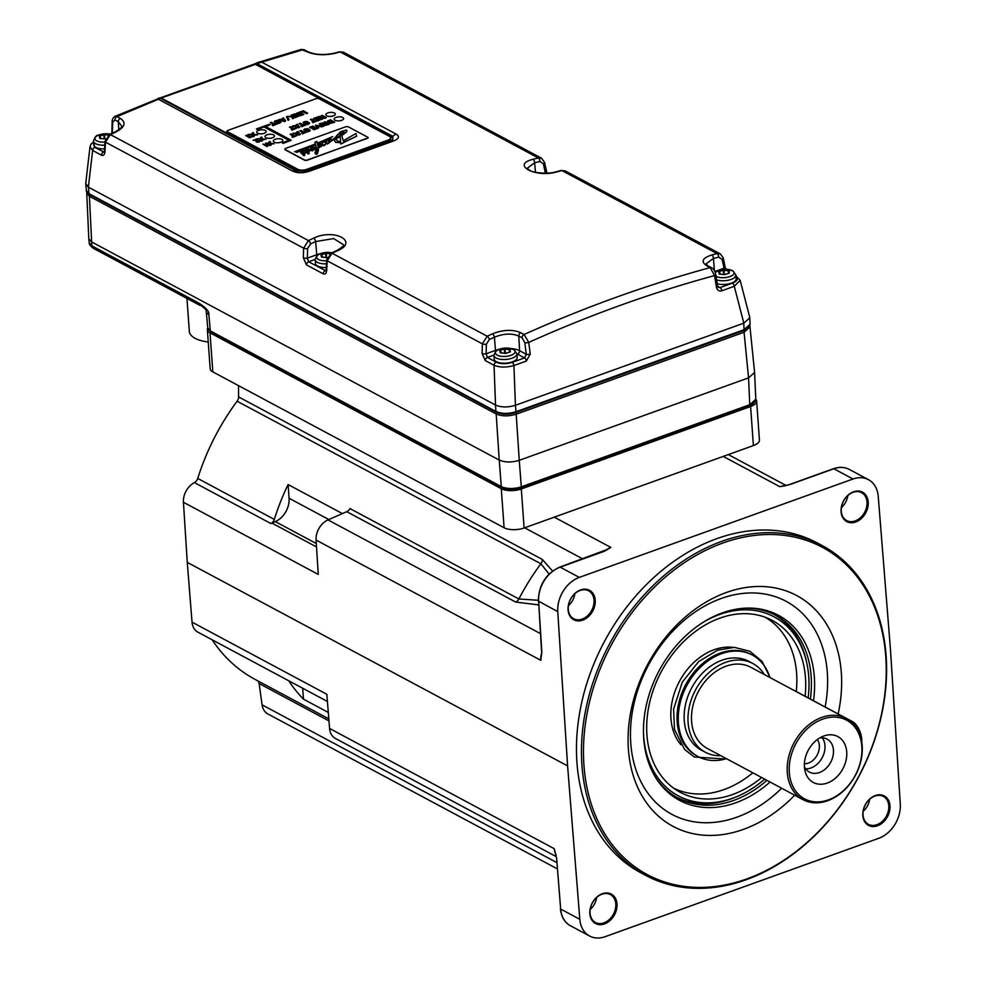 <?xml version="1.0" encoding="UTF-8"?>
<svg xmlns="http://www.w3.org/2000/svg" width="986" height="986" viewBox="0 0 986 986"><rect width="100%" height="100%" fill="white"/><g stroke="black" fill="none" stroke-linecap="round" stroke-linejoin="round"><path stroke-width="1.48" d="M579.312 577.402A28.779 21.717 118.2 0 0 557.768 611.628L567.591 765.9L579.817 919.309A28.779 21.717 118.2 0 0 589.628 936.034A28.779 21.717 118.2 0 0 605.071 936.7L878.748 838.297A28.779 21.717 118.2 0 0 900.292 804.071L890.481 649.799L878.243 496.402A28.779 21.717 118.2 0 0 868.444 479.664A28.779 21.717 118.2 0 0 853.001 478.999L579.312 577.402L560.171 567.16L604.43 551.248L610.876 547.44A17.267 13.028 118.2 0 0 605.663 550.508M822.275 545.615L817.283 542.941A187.032 141.158 118.2 0 0 653.644 577.685A187.032 141.158 118.2 0 0 576.946 762.535A187.032 141.158 118.2 0 0 640.777 872.758L645.781 875.432A187.032 141.158 118.2 0 0 809.407 840.688A187.032 141.158 118.2 0 0 886.106 655.838A187.032 141.158 118.2 0 0 822.275 545.615A187.032 141.158 118.2 0 0 658.636 580.36A187.032 141.158 118.2 0 0 581.937 765.21A187.032 141.158 118.2 0 0 645.781 875.432M602.347 893.71A16.688 12.596 -61.8 0 1 616.99 903.928A16.688 12.596 -61.8 0 1 604.504 923.907A16.688 12.596 -61.8 0 1 589.85 913.689A16.688 12.596 -61.8 0 1 602.347 893.71M580.569 589.948A16.688 12.596 -61.8 0 1 595.224 600.166A16.688 12.596 -61.8 0 1 582.738 620.145A16.688 12.596 -61.8 0 1 568.084 609.927A16.688 12.596 -61.8 0 1 580.569 589.948M853.556 491.792A16.688 12.596 -61.8 0 1 868.21 502.01A16.688 12.596 -61.8 0 1 855.725 521.988A16.688 12.596 -61.8 0 1 841.07 511.771A16.688 12.596 -61.8 0 1 853.556 491.792M875.334 795.554A16.688 12.596 -61.8 0 1 889.988 805.772A16.688 12.596 -61.8 0 1 877.491 825.763A16.688 12.596 -61.8 0 1 862.836 815.533A16.688 12.596 -61.8 0 1 875.334 795.554M603.765 551.482A1.442 0.727 70.2 0 1 604.024 551.199A1.442 0.727 70.2 0 1 604.43 551.248M607.77 549.264L610.876 547.44L554.28 517.157L753.403 445.561A14.383 6.052 175.9 0 0 759.442 440.076L756.632 401.031A14.383 6.052 -4.1 0 0 755.794 399.194M783.907 485.901A17.267 13.028 118.2 0 0 779.827 486.69L789.601 484.668L833.86 468.757A28.779 21.717 -61.8 0 1 849.303 469.422C844.472 466.945 839.197 466.698 833.466 468.707A1.442 0.727 70.2 0 1 833.86 468.757L853.001 478.999M207.763 328.005A14.383 6.052 -4.1 0 0 207.356 329.657A14.383 6.052 -4.1 0 0 210.018 332.837L501.282 488.711A14.383 6.052 -4.1 0 0 521.311 488.957L524.108 528.003L554.28 517.157M521.311 488.957L750.605 406.503A14.383 6.052 -4.1 0 0 756.632 401.031M210.018 332.837L212.816 371.882A14.383 6.052 175.9 0 1 210.166 368.702L207.356 329.657M212.816 371.882L504.092 527.756A14.383 6.052 175.9 0 0 524.108 528.003M238.489 385.625L238.587 396.902L542.337 559.456A5.756 4.338 -61.8 0 1 540.883 563.77L237.121 401.216A5.756 4.338 118.2 0 0 238.587 396.902M552.567 571.042L542.337 559.456M288.097 484.545A198.543 149.847 118.2 0 0 274.305 519.4A5.756 4.338 -61.8 0 1 270.953 523.578A17.267 13.028 -61.8 0 1 271.951 523.098L275.328 521.606A19.893 15.012 -61.8 0 0 289.083 498.25L288.097 484.545L342.389 513.595M237.121 401.216A198.543 149.847 118.2 0 0 197.742 478.432L274.305 519.4M541.61 653.41A17.267 13.028 118.2 0 0 540.772 660.3L316.075 540.057L318.256 574.407L183.433 502.268A17.267 13.028 -61.8 0 1 194.39 482.598A5.756 4.338 118.2 0 0 197.742 478.432M183.433 502.268L187.266 562.365L567.591 765.9M541.856 652.153L540.772 660.3L541.856 652.153L538.627 601.386A28.779 21.717 -61.8 0 1 560.171 567.16A1.442 0.727 70.2 0 0 559.777 567.11L607.783 549.264M187.266 562.365L192.036 622.141L326.847 694.292L329.57 728.444L554.268 848.699A17.267 13.028 118.2 0 0 555.525 853.666M556.659 858.584L554.268 848.699L556.659 858.584L560.677 909.055L579.817 919.309M327.426 701.49L197.915 632.174A17.267 13.028 -61.8 0 1 192.036 622.141M288.676 680.747A198.543 149.847 118.2 0 0 303.478 699.16L328.301 712.434M212.113 639.778A198.543 149.847 118.2 0 0 255.029 679.379L328.806 718.856M328.979 720.914L259.133 683.544A5.756 4.338 118.2 0 0 257.556 680.722M259.133 683.544L262.066 704.842L556.733 862.54M557.226 868.814L267.847 713.938A17.267 13.028 -61.8 0 1 262.066 704.842M723.231 456.407L779.827 486.69L785.361 485.778M782.601 486.123L789.207 484.619A1.442 0.727 70.2 0 1 789.601 484.668M841.415 507.605A15.825 11.943 118.2 0 0 847.898 495.49M855.17 520.941A15.825 11.943 -61.8 0 1 846.678 520.571A15.825 11.943 -61.8 0 1 841.699 506.089A15.825 11.943 -61.8 0 1 853.112 492.297A15.825 11.943 -61.8 0 1 861.604 492.667A15.825 11.943 -61.8 0 1 866.583 507.161A15.825 11.943 -61.8 0 1 855.17 520.941M863.181 811.367A15.825 11.943 118.2 0 0 869.664 799.252M876.936 824.703A15.825 11.943 -61.8 0 1 868.444 824.345A15.825 11.943 -61.8 0 1 863.465 809.851A15.825 11.943 -61.8 0 1 874.89 796.072A15.825 11.943 -61.8 0 1 883.382 796.429A15.825 11.943 -61.8 0 1 888.361 810.923A15.825 11.943 -61.8 0 1 876.936 824.703M556.178 856.6L335.45 738.489A17.267 13.028 -61.8 0 1 329.57 728.444M302.702 688.253L303.478 699.16M556.116 855.244L555.081 852.052M556.585 857.919L560.677 909.055A28.779 21.717 -61.8 0 0 570.487 925.792C564.534 922.378 561.182 916.697 560.418 908.747L560.627 908.389M590.195 909.523A15.825 11.943 118.2 0 0 596.678 897.408M603.95 922.859A15.825 11.943 -61.8 0 1 595.458 922.502A15.825 11.943 -61.8 0 1 590.478 908.007A15.825 11.943 -61.8 0 1 601.904 894.228A15.825 11.943 -61.8 0 1 610.396 894.585A15.825 11.943 -61.8 0 1 615.375 909.08A15.825 11.943 -61.8 0 1 603.95 922.859M538.602 604.874L515.703 602.076L346.764 511.672A5.756 4.338 118.2 0 0 349.944 508.566L518.882 598.97L538.319 600.289M346.764 511.672L328.018 519.918L540.427 633.579M316.075 540.057A17.267 13.028 -61.8 0 1 328.018 519.918M549.079 574.037L540.883 563.77A198.543 149.847 118.2 0 0 518.882 598.97A5.756 4.338 118.2 0 1 515.703 602.076M520.559 487.676A1.442 0.727 -109.8 0 0 520.953 487.725A1.442 0.727 -109.8 0 0 521.298 486.85C513.706 489.142 507.038 489.068 501.282 486.591L210.301 330.877A13.866 5.842 175.9 0 1 207.75 327.87L206.259 311.416A14.186 5.965 -4.1 0 0 206.259 311.416L206.259 311.416A14.186 5.965 -4.1 0 0 208.859 314.509L210.301 330.877A1.442 1.085 -61.8 0 0 210.794 331.703L207.75 327.87M754.586 372.449L755.794 399.293L749.754 404.704L521.298 486.85L519.252 460.314L748.559 377.872L754.586 372.449L749.865 325.762M515.505 412.653A1.442 0.727 70.2 0 1 516.196 414.206L519.252 460.314C511.66 462.607 504.98 462.52 499.236 460.068L496.18 413.96C501.911 416.4 508.579 416.474 516.196 414.206L744.06 332.27L750.087 326.736M206.259 311.416C206.887 309.641 199.887 304.317 199.899 305.34L199.899 305.34A4.314 3.254 -61.8 0 1 198.432 302.862C205.815 307.472 209.291 311.342 208.859 314.497M90.059 194.821A1.442 1.085 118.2 0 0 89.406 196.276L86.743 193.034L88.802 238.735L91.451 241.841L499.236 460.068L501.282 486.591A1.442 1.085 -61.8 0 0 501.763 487.417L210.794 331.703M88.358 187.155L92.647 150.464L90.022 146.692L85.708 183.495L88.346 187.143L495.465 405.012L495.958 411.47C501.701 413.935 508.382 414.021 515.986 411.717L744.06 329.706L750.087 324.295C749.187 327.734 747.055 329.842 743.715 330.593A1.442 0.727 70.2 0 1 743.321 330.544M565.237 170.911L561.909 170.578A2.872 1.553 -104.5 0 0 561.17 170.467L565.261 170.911L720.372 253.92L717.032 253.599L711.769 254.955C702.278 258.061 700.627 261.672 706.814 265.813A2.872 2.169 118.2 0 1 708.194 265.937L711.522 267.724C713.42 268.488 714.838 270.768 715.787 274.552L717.623 286.088A2.872 0.961 170.9 0 1 716.415 287.111C717.241 290.266 719.053 291.486 721.863 290.759L734.274 286.297L740.166 280.295L749.853 317.763L743.851 323.149M530.246 354.048A2.872 0.912 172.7 0 1 526.277 354.282L524.527 357.893L512.116 362.355A2.872 1.454 -109.8 0 1 513.928 365.523C506.397 367.63 499.766 367.544 494.06 365.276L485.235 360.556L482.105 353.456L482.364 343.843L487.195 336.238L492.371 333.847C503.131 329.657 512.597 329.275 520.768 332.713L524.096 334.488L528.755 342.389L530.246 354.048L526.339 361.061L513.928 365.523L515.419 405.283L743.826 323.161L734.274 286.297A2.872 1.454 70.2 0 0 732.45 283.13C737.713 280.911 738.613 278.619 735.137 276.253M515.395 405.295C507.852 407.563 501.233 407.477 495.527 405.049L495.465 405.012M88.407 187.18L89.048 193.712A1.442 1.085 118.2 0 0 89.529 194.538C87.014 192.578 85.967 191.259 86.398 190.581L89.048 193.712L495.958 411.47A1.442 1.085 118.2 0 0 496.451 412.296C502.059 414.712 508.456 414.81 515.629 412.604A1.442 0.727 70.2 0 1 515.234 412.555M724.365 269.351L722.122 259.404L718.671 257.112A2.872 1.553 -104.4 0 0 717.032 253.599L561.909 170.578L556.659 171.946C535.718 178.158 510.625 164.724 533.007 159.301L538.27 157.933L541.597 158.253L343.535 52.258L340.207 51.938L334.957 53.306A2.872 1.553 -104.8 0 0 334.217 53.195L334.217 53.195C323.802 55.352 314.978 54.834 307.731 51.629L304.403 49.855A2.872 2.169 -61.8 0 0 303.022 49.731L261.672 62.118L257.297 62.685L301.161 49.436L304.403 49.855M541.597 158.253L544.519 162.333A2.872 1.343 168.7 0 1 543.36 163.738L545.344 173.154M545.776 170.627A2.872 1.343 168.7 0 1 546.293 171.207L546.293 171.207A2.872 1.343 168.7 0 1 545.135 172.624L543.656 173.154M714.85 271.544L723.897 268.278A2.872 1.343 -11.3 0 0 725.055 266.873L723.28 257.987L720.359 253.92M716.637 279.888A11.512 4.844 -4.1 0 0 729.196 280.012A11.512 4.844 -4.1 0 0 735.926 275.045L736.185 278.755A11.512 4.844 175.9 0 1 729.677 283.66A11.512 4.844 175.9 0 1 717.253 283.709M740.166 280.295L735.987 275.944M492.371 333.847A2.872 1.343 65.3 0 1 494.417 337.212C503.649 333.49 511.771 333.095 518.784 336.041L522.112 337.828A2.872 2.169 118.2 0 1 524.096 334.488C585.364 306.991 647.383 284.695 710.142 267.6L714.567 275.575L716.415 287.111M517.182 357.499A11.512 4.844 175.9 0 1 509.355 362.712A11.512 4.844 175.9 0 1 496.34 361.689A11.512 4.844 175.9 0 1 494.22 359.15L493.961 355.441A11.512 4.844 -4.1 0 0 496.081 357.98A11.512 4.844 -4.1 0 0 509.096 359.003A11.512 4.844 -4.1 0 0 516.91 353.789L517.182 357.499M512.116 362.355C506.114 364.179 500.814 364.117 496.217 362.158L487.392 357.437L486.11 353.777L495.502 350.4A17.317 7.284 175.9 0 1 499.15 349.352M482.105 353.456A2.872 0.986 1.5 0 0 486.11 353.777L486.369 344.176L489.253 339.591L494.417 337.212L495.502 350.4A2.872 1.454 70.2 0 0 495.687 351.41M158.13 98.341L158.364 99.266L292.904 171.268C297.624 173.277 303.158 173.253 309.505 171.207L393.66 140.949C398.997 138.792 399.848 136.524 396.212 134.121L261.672 62.118L160.41 98.317A2.872 2.822 -91.6 0 0 158.154 98.329L158.364 99.266L116.977 116.619L120.304 118.406C126.504 122.634 124.926 127.231 115.559 132.198L110.37 134.577L105.465 142.144L104.997 151.647C104.652 154.765 103.468 155.948 101.472 155.184L92.647 150.464A2.872 2.169 -61.8 0 1 94.804 147.345L93.608 142.724M310.491 243.936A2.872 1.343 65.1 0 0 308.433 240.572L110.37 134.577A2.872 1.331 -114.8 0 0 109.557 134.478L104.935 141.491A2.872 1.06 -177.2 0 0 105.465 142.144L303.602 248.176L308.433 240.572L313.61 238.181C334.377 228.099 359.323 241.656 337.261 250.838L332.072 253.217L327.167 260.785L326.699 270.287C326.354 273.405 325.183 274.589 323.174 273.825L306.473 264.889L303.343 257.79A2.872 0.986 1.5 0 0 307.349 258.122L307.607 248.509L310.491 243.936L315.656 241.545L333.625 238.587L343.276 244.565C344.311 245.477 342.031 247.535 336.448 250.74L331.259 253.131L326.637 260.131L326.193 270.793M90.022 146.692L90.971 144.252L93.547 141.873M334.957 53.306C324.049 55.647 314.509 55.056 306.35 51.506L301.161 49.436M533.007 159.301A2.872 1.541 75.3 0 1 534.659 162.801L539.909 161.445L543.36 163.738M556.659 171.946A2.872 1.553 -104.8 0 0 555.919 171.835L555.919 171.835C547.661 174.621 532.341 172.377 530.209 170.652L527.19 168.323L534.659 162.801L535.435 172.279M714.431 270.743L713.42 258.468A2.872 1.541 -104.7 0 0 711.769 254.955M718.671 257.112L713.42 258.468L705.951 263.989L708.194 265.937M717.623 286.088L718.412 287.468L720.051 287.592L732.45 283.13M326.699 270.287A2.872 1.06 -177.2 0 1 326.169 269.634M325.935 270.842L308.63 261.771L307.349 258.122L316.74 254.745A17.317 7.284 175.9 0 1 320.388 253.685M313.61 238.181A2.872 1.343 65.3 0 1 315.656 241.545L316.74 254.745A2.872 1.454 70.2 0 0 316.937 255.744M337.261 250.838A2.872 1.331 -114.6 0 0 336.448 250.74M326.28 267.539A11.512 4.844 175.9 0 1 317.578 266.023A11.512 4.844 175.9 0 1 315.458 263.484L315.2 259.774A11.512 4.844 -4.1 0 0 317.319 262.313A11.512 4.844 -4.1 0 0 326.452 263.817M327.438 257.605L321.498 257.087L320.955 254.758L325.38 252.909L330.84 253.414M321.818 257.235L321.436 254.98M321.424 256.804L326.711 257.814M321.288 254.93L325.663 253.242L330.803 253.821M325.38 252.909L325.959 257.272M326.354 252.823L326.452 257.556M326.206 257.519L327.216 257.654M104.997 151.647A2.872 1.06 -177.2 0 1 104.467 150.994L104.491 152.14M104.233 152.201L94.804 147.345M112.392 133.184L112.7 122.091L114.992 119.959L118.32 121.734L121.574 125.925C122.449 126.96 120.181 129.018 114.746 132.099L109.557 134.478M111.467 133.603L111.923 131.951A2.872 1.442 1.3 0 0 112.453 132.827L112.786 132.999M111.923 131.951L112.17 121.229C112.392 118.949 113.316 117.346 114.931 116.397L116.977 116.619A2.872 2.169 118.2 0 0 114.992 119.959M256.915 63.609L257.297 62.685L256.915 63.609L392.884 136.376L392.761 140.222L391.602 140.715A7.198 3.895 71.1 0 1 393.66 140.949M391.097 140.973A7.198 3.895 71.1 0 1 391.602 140.715L307.644 170.911A7.198 3.34 69.4 0 1 309.505 171.207M258.085 62.377L254.326 64.053A2.872 1.405 -109.1 0 1 255.078 64.164L391.639 137.251C393.5 138.508 393.007 139.753 390.136 140.961L306.276 171.12A2.872 1.467 -110.1 0 0 306.634 171.244M390.542 138.139A6.335 2.662 175.9 0 1 390.641 138.533A6.335 2.662 175.9 0 1 387.991 140.936L306.658 170.184A6.335 2.662 175.9 0 1 297.846 170.073L227.063 131.557M306.276 171.12L297.673 171.034L161.125 97.959A2.872 1.491 -110.5 0 0 160.299 97.861L114.931 116.397M307.25 171.12A7.198 3.34 69.4 0 1 307.644 170.911L296.379 171.071L160.41 98.317L158.364 99.266M306.597 169.407A6.335 2.662 -4.1 0 1 297.784 169.296L227.051 131.446L227.396 130.571L316.679 98.477L318.675 98.501L389.421 136.351A6.335 2.662 -4.1 0 1 390.579 137.744A6.335 2.662 -4.1 0 1 387.929 140.16L306.597 169.407L306.658 170.184M326.711 115.843A4.745 1.997 -4.1 0 0 332.085 116.262A4.745 1.997 -4.1 0 0 335.314 114.117A4.745 1.997 -4.1 0 0 335.314 114.08A4.745 1.997 -4.1 0 0 334.439 113.008A4.745 1.997 -4.1 0 0 329.065 112.589A4.745 1.997 -4.1 0 0 325.836 114.733A4.745 1.997 -4.1 0 0 325.836 114.795A4.745 1.997 -4.1 0 0 326.711 115.843M334.155 119.195L334.168 119.244A4.745 1.997 -4.1 0 0 334.168 119.244A4.745 1.997 -4.1 0 0 335.043 120.292A4.745 1.997 -4.1 0 0 340.404 120.711A4.745 1.997 -4.1 0 0 343.633 118.566A4.745 1.997 -4.1 0 0 343.633 118.542L343.633 118.517A4.745 1.997 -4.1 0 0 342.758 117.47A4.745 1.997 -4.1 0 0 337.385 117.038A4.745 1.997 -4.1 0 0 334.155 119.195A4.745 1.997 -4.1 0 0 335.03 120.243A4.745 1.997 -4.1 0 0 340.404 120.662A4.745 1.997 -4.1 0 0 343.633 118.517M273.319 141.06L273.332 141.121A4.745 1.997 -4.1 0 0 273.332 141.121A4.745 1.997 -4.1 0 0 274.207 142.169A4.745 1.997 -4.1 0 0 279.568 142.588A4.745 1.997 -4.1 0 0 282.797 140.443A4.745 1.997 -4.1 0 0 282.797 140.419L282.797 140.382A4.745 1.997 -4.1 0 0 281.922 139.334A4.745 1.997 -4.1 0 0 276.548 138.915A4.745 1.997 -4.1 0 0 273.319 141.06A4.745 1.997 -4.1 0 0 274.194 142.12A4.745 1.997 -4.1 0 0 279.568 142.539A4.745 1.997 -4.1 0 0 282.797 140.382M282.206 142.748L283.056 143.451L291.227 140.246L265.431 126.442L270.115 124.754L269.277 124.31L256.409 128.944L257.235 129.388L264.26 126.861L289.231 140.222L282.206 142.748L283.044 143.192L291.227 140.246M265.727 126.602L270.115 124.754M256.409 128.944L257.26 129.647L264.26 126.861M288.947 140.32L264.273 127.12M327.315 121.179L328.042 122.806L330.211 123.386L334.661 122.289L330.483 119.799L327.315 121.179L328.018 122.547L330.187 123.127L334.648 122.03M321.029 123.201L325.417 125.333L329.262 124.236L325.084 121.746L324 122.128L325.7 123.04L321.029 123.201L325.392 125.062L329.25 123.965M324 122.128L325.417 123.139M319.23 123.854L323.408 126.331L324.468 125.69L320.302 123.46L319.23 123.854L323.383 126.072L324.468 125.69M315.532 125.173L317.677 128.402L318.712 127.761L316.777 125.37L322.878 126.257L315.532 125.173L317.652 128.143L318.712 127.761M316.789 125.629L321.719 126.947L322.878 126.257M312.587 127.108L313.733 127.465L311.662 128.205L312.352 128.821L314.398 127.823L315.384 128.353L313.178 129.141L313.868 129.77L317.159 128.587L312.981 126.097L309.604 127.305L310.294 127.933L313.449 127.564M314.411 128.081L315.113 128.451M306.017 131.212L308.248 131.767L310.233 130.559L309.16 129.622L305.13 129.918L307.743 128.673L304.982 128.895L303.787 129.659L304.218 130.386L308.864 130.3L306.634 131.471L309.16 131.274L310.233 130.559L309.826 129.856M305.044 129.881L308.396 128.956M303.787 129.659L304.921 130.879L309.037 130.855M301.691 133.246L302.419 133.886L306.708 132.075L304.378 132.284L300.927 130.435L299.843 130.818L303.306 132.666L301.691 133.246L302.394 133.628L306.708 132.075M299.843 130.818L303.022 132.765M292.941 133.295L299.091 135.082L300.36 134.355L298.092 131.446L295.381 133.209L292.941 133.295L299.066 134.823L300.36 134.355M297.02 131.841L297.378 132.494M291.955 136.746L292.682 137.387L296.971 135.575L294.641 135.785L291.19 133.936L290.106 134.318L293.569 136.167L291.955 136.746L292.657 137.128L296.971 135.575M290.106 134.318L293.286 136.265M317.837 116.903L322.015 119.392L322.915 118.801L319.538 116.989L324.912 118.086L326.317 117.581L322.163 115.35L321.239 115.682L324.604 117.482L319.304 116.373L317.837 116.903L321.991 119.133L322.915 118.801M319.55 117.26L324.936 118.345L326.317 117.581M321.239 115.682L323.704 117.248M316.444 118.271L317.591 118.628L315.532 119.368L316.21 119.984L318.256 118.986L319.254 119.516L317.048 120.304L317.738 120.933L321.005 119.491L316.839 117.26L313.462 118.48L314.152 119.096L317.307 118.727M318.281 119.244L318.971 119.614M312.229 122.017L312.956 122.646L317.245 120.834L314.916 121.044L311.453 119.195L310.38 119.589L313.831 121.438L312.229 122.017L312.932 122.387L317.245 120.834M310.38 119.589L313.56 121.537M305.352 124.014L307.583 124.556L309.567 123.349L308.495 122.412L304.477 122.708L307.077 121.463L304.317 121.685L303.121 122.449L303.552 123.176L308.199 123.09L305.968 124.261L308.495 124.063L309.567 123.349L309.16 122.646M304.378 122.671L307.731 121.746M303.121 122.449L304.255 123.669L308.371 123.644M301.026 126.035L301.753 126.676L306.042 124.865L303.713 125.074L300.262 123.225L299.189 123.607L302.64 125.456L301.026 126.035L301.741 126.418L306.042 124.865M299.189 123.607L302.357 125.555M292.287 126.097L298.425 127.872L299.695 127.145L297.427 124.248L296.355 124.63L296.86 125.234L292.287 126.097L298.413 127.613L299.695 127.145M296.355 124.63L296.712 125.284M291.289 129.536L292.016 130.177L296.305 128.365L293.976 128.574L290.525 126.726L289.453 127.108L292.904 128.956L291.289 129.536L292.004 129.918L296.305 128.365M289.453 127.108L292.62 129.055M300.286 111.899L300.976 112.515L303.035 111.775L306.523 113.636L307.607 113.254L303.429 110.765L300.286 111.899L303.01 111.517L306.51 113.378L307.583 112.996M298.561 112.515L302.751 115.005L303.811 114.351L299.645 112.121L298.561 112.515L302.727 114.746L303.811 114.351M293.249 114.425L297.427 116.915L298.327 116.323L294.95 114.512L300.336 115.608L301.741 115.103L297.575 112.872L296.663 113.205L300.027 115.005L294.715 113.895L293.249 114.425L297.415 116.656L298.327 116.323M294.962 114.77L300.348 115.867L301.741 115.103M296.663 113.205L299.115 114.77M292.719 116.249L291.178 115.177L293.31 116.311L287.863 116.36L292.386 117.075M287.863 116.36L292.374 116.816L292.448 118.702L293.68 118.258L293.545 116.434L296.416 117.014L292.263 114.783L291.178 115.177M293.569 116.693L295.356 117.654L296.416 117.014M286.47 116.779L288.159 120.329L289.071 119.725L287.394 116.447L286.47 116.779L288.134 120.07L289.071 119.725M278.323 119.787L284.473 121.574L285.743 120.847L283.475 117.938L282.403 118.332L282.908 118.936L278.323 119.787L284.449 121.315L285.743 120.847M282.403 118.332L282.748 118.986M274.354 121.475L274.761 122.547L274.379 121.734L274.761 122.547L277.423 120.958L279.642 122.141L276.265 123.04L279.728 123.09L280.924 122.054L277.793 120.403L275.464 120.736L274.354 121.475L274.749 122.289L275.661 121.672M275.661 121.697L277.436 121.216L279.667 122.4M276.265 123.04L277.904 123.681L280.936 122.289M272.173 125.099L272.9 125.727L277.189 123.928L274.86 124.125L271.409 122.276L270.324 122.671L273.788 124.519L272.173 125.099L272.875 125.468L277.189 123.928M270.324 122.671L273.504 124.618M248.595 134.355L252.564 135.094L252.909 136.795L254.166 136.339L253.932 134.996L257.629 134.823L253.796 134.367L253.451 132.605L252.182 133.061L252.416 134.195L248.595 134.355L252.552 134.835L252.897 136.536L254.154 136.08M253.981 135.267L257.629 134.823M252.182 133.061L252.379 134.195M257.026 138.767L260.908 139.568L261.376 141.195L262.572 140.764L262.165 139.396L265.863 139.322L262.251 138.816L261.795 137.054L260.6 137.485L261.019 138.718L257.026 138.767L260.896 139.309L261.352 140.936L262.559 140.505M262.19 139.655L265.863 139.322M260.6 137.485L261.031 138.977M257.445 141.639L257.469 139.322L256.668 138.89L253.18 140.419L256.126 139.987M253.168 140.16L256.261 139.679L256.348 142.033L259.17 142.07L259.996 141.208L259.552 140.567L257.432 141.368L257.469 139.322M255.83 141.109L257.605 142.07L259.996 141.208L259.552 140.567M265.628 143.118L269.412 143.956L269.967 145.546L271.101 145.139L270.632 143.796L274.182 143.771L270.669 143.229L270.115 141.503L268.993 141.91L269.474 143.13L265.628 143.118L269.4 143.697L269.942 145.287L271.076 144.88M270.645 144.055L274.182 143.771M268.993 141.91L269.498 143.389M245.76 135.587L249.569 137.781L251.59 137.042L251.196 136.253L249.433 136.795L249.039 135.92L247.264 135.748L249.409 135.279L247.893 134.786L245.76 135.587L249.544 137.51L251.578 136.783L251.196 136.253M247.289 136.006L249.409 135.279M262.868 144.116L267.046 146.606L268.537 145.225L262.868 144.116L267.033 146.335L268.537 145.225M265.887 137.707A4.745 1.997 175.9 0 1 265.012 136.66A4.745 1.997 175.9 0 1 265 136.635A4.745 1.997 -4.1 0 0 265.875 137.658A4.745 1.997 175.9 0 0 266.442 137.904A4.745 1.997 -4.1 0 0 271.655 137.991A4.745 1.997 -4.1 0 0 274.478 135.932A4.745 1.997 175.9 0 1 274.478 135.982A4.745 1.997 175.9 0 1 271.655 138.04A4.745 1.997 175.9 0 1 266.442 137.954A4.745 1.997 175.9 0 1 265.887 137.707M266.146 131.483L266.158 131.532A4.745 1.997 175.9 0 1 266.158 131.532A4.745 1.997 175.9 0 1 261.561 133.862A4.745 1.997 175.9 0 1 256.68 132.21A4.745 1.997 175.9 0 1 256.68 132.186A4.745 1.997 -4.1 0 0 261.561 133.813A4.745 1.997 -4.1 0 0 266.146 131.483A4.745 1.997 -4.1 0 0 260.624 129.893A4.745 1.997 175.9 0 0 257.26 131.101A4.745 1.997 -4.1 0 0 256.68 132.161L256.68 132.21M306.843 160.114L367.679 138.237L368.012 137.374L348.046 126.689L346.037 126.664L285.2 148.541L284.868 149.404L304.834 160.089L306.856 160.373L368.259 137.83M284.88 149.662L304.859 160.348L306.856 160.373M325.836 114.795L325.836 114.733A4.745 1.997 -4.1 0 0 326.711 115.781A4.745 1.997 -4.1 0 0 332.085 116.212A4.745 1.997 -4.1 0 0 335.314 114.056L335.314 114.117M330.076 120.551L332.886 122.054L329.151 122.153L328.461 121.401L330.076 120.551L332.615 122.153M329.151 122.153L328.474 121.611M328.474 121.66L330.088 120.81M326.366 123.398L327.488 124.002L325.257 124.335L326.366 123.398L327.216 124.1M325.023 124.1L326.391 123.657M309.604 127.305L312.574 126.837M313.868 129.77L317.147 128.328M313.178 129.141L313.856 129.499M312.352 128.821L314.398 127.823M311.662 128.205L312.328 128.562M296.379 133.48L297.945 132.913L299.152 134.269L296.379 133.48M296.798 133.591L297.945 132.913M297.969 133.172L299.177 134.527M313.462 118.48L316.432 118.012M317.738 120.933L321.005 119.491M317.048 120.304L317.714 120.674M316.21 119.984L318.256 118.986M315.532 119.368L316.198 119.725M295.714 126.27L297.291 125.703L298.487 127.058L295.714 126.27M296.133 126.381L297.291 125.703M297.304 125.962L298.511 127.317M292.435 118.443L293.655 118M281.762 119.972L283.327 119.405L284.535 120.76L281.762 119.972M282.181 120.082L283.327 119.405M283.352 119.663L284.56 121.019M274.478 135.982L274.478 135.932A4.745 1.997 -4.1 0 0 269.597 134.281A4.745 1.997 -4.1 0 0 265 136.61L265.012 136.66M341.797 135.587L346.493 131.988L346.53 130.201M346.493 131.988L346.517 130.078L347.023 130.768M321.646 144.671L319.871 143.562L317.775 145.521L317.43 144.005L332.701 136.61L317.258 143.229L316.863 141.429L314.916 142.231L315.409 143.993L294.58 151.745L297.045 151.585L296.601 152.411L315.606 144.819L316.592 148.06L315.015 148.75L315.249 147.506L312.476 146.766L307.965 151.819L308.877 149.268L307.768 148.911L305.019 150.599M321.67 144.856L320.696 143.562M317.455 144.116L332.701 136.672M314.916 142.231L315.384 144.005M294.58 151.745L297.057 151.708M296.601 152.411L315.619 144.942L316.568 148.06M315.027 148.874L315.249 147.629L315.027 148.874M307.459 151.61L308.889 149.391M305.29 150.02L306.165 151.869M303.614 153.779L303.824 150.759L302.184 150.907L300.533 152.583L304.008 155.603L304.748 154.334L304.107 153.878L306.658 152.017L308.236 153.878L309.222 153.348L308.532 152.201L310.405 150.328L312.624 150.858L312.328 149.724L311.256 149.589L312.365 147.518L313.622 148.442M300.496 152.473L303.17 154.26L303.207 155.492L304.674 155.505L304.748 154.334M304.107 154.001L306.658 152.14L308.248 154.001L309.234 153.471L308.519 152.09L310.393 150.205L312.611 150.735L312.328 149.724M307.373 153.508L307.053 152.288M311.268 149.712L312.377 147.641L313.622 148.504M313.08 147.715L313.252 150.18L316.752 148.837M314.99 152.953L316.173 154.334L317.455 153.779L318.552 149.823M318.33 147.949L319.784 147.333L319.575 146.544L318.034 147.222L319.501 144.486L321.066 146.581L323.248 144.511L323.494 145.571L325.146 144.486M318.047 147.345L319.501 144.609L321.066 146.704L323.248 144.634L323.507 145.694L325.195 144.954L326.391 141.59L327.118 144.055L333.798 139.494L335.597 142.218L340.749 142.613L340.848 143.931L356.661 136.191L355.934 133.492L343.239 140.764L341.785 135.464L346.48 131.865M328.868 142.884L332.479 140.234M333.81 139.618L335.61 142.341L340.762 142.736L340.86 144.055L343.72 142.65M343.646 142.231L356.661 136.191M332.467 140.086L333.798 139.494M327.118 144.055L328.843 143.143M326.625 141.614L327.105 143.931M325.195 144.954L326.391 141.466M317.455 153.779L318.305 147.826L319.772 147.197M316.173 154.334L317.443 153.656M315.076 153.471L316.161 154.21M316.679 148.689L314.99 153.015M313.252 150.18L316.666 148.566M311.206 148.849L311.256 149.589M303.096 153.323L304.329 152.029L303.824 150.759M303.602 153.656L303.096 153.2L303.602 153.656L306.153 151.745L305.29 149.897M315.015 148.75L315.249 147.506M322.927 142.403L321.658 144.732M346.517 130.078L340.663 131.606L333.773 138.989L332.294 139.618L330.556 138.927L326.28 140.813L324.801 142.526L324.456 141.651L322.915 142.354M336.904 135.304L343.868 131.619L343.892 132.679L341.55 134.675L340.688 133.283L340.207 135.538L335.376 138.213L336.904 135.304L342.931 131.656M340.688 133.283L340.108 133.997M342.943 131.779L343.868 131.619L343.892 132.679M340.244 136.388L340.626 141.331L338.247 141.442L335.413 139.112L340.244 136.388L340.626 141.331M328.572 141.848L329.127 140.111L330.532 140.616L329.361 142.329L328.498 141.466M328.584 141.984L329.657 140.049L330.532 140.616L330.236 141.836M307.102 151.129L307.866 149.736L307.09 151.006M307.41 149.909L307.373 150.994M302.751 152.805L303.318 151.425L302.751 152.805M302.702 152.953L302.579 151.918L303.565 151.967M302.702 152.83L302.579 151.918M316.062 152.288L316.999 149.699L317.406 152.399L316.752 153.076L316.038 152.14M317.48 151.413L317.406 152.399M343.88 131.742L343.904 132.802M340.7 133.406L340.133 134.232L340.7 133.406M335.388 138.336L336.916 135.427M335.425 139.149L340.256 136.512M330.544 140.739L330.236 141.959M307.878 149.86L307.385 151.117M316.062 152.411L317.011 149.823L317.418 152.522M115.559 132.198A2.872 1.331 -114.6 0 0 114.746 132.099M104.578 148.898A11.512 4.844 175.9 0 1 95.876 147.382A11.512 4.844 175.9 0 1 93.756 144.843L93.497 141.134A11.512 4.844 -4.1 0 0 95.617 143.673A11.512 4.844 -4.1 0 0 104.75 145.176M105.736 138.964L99.796 138.447L99.253 136.117L103.678 134.269L109.126 134.774M100.104 138.595L99.734 136.339M99.586 136.29L103.961 134.589L109.101 135.168M103.678 134.269L104.257 138.632M104.639 134.17L104.75 138.915M510.156 349.389L510.218 351.829L505.239 353.37L500.259 352.754L499.717 350.412L504.142 348.576L509.589 349.081L509.552 351.768M509.589 349.081L510.132 351.953M504.968 353.185L500.543 352.803M500.568 352.902L500.198 350.646M500.888 351.46L499.877 350.4L504.425 348.896L509.589 349.771M504.142 348.576L504.721 352.939M505.103 348.477L505.214 353.222M510.378 351.854L505.473 353.469M729.159 270.645L729.221 273.085L724.242 274.626L719.262 274.009L718.72 271.668L723.145 269.831L728.592 270.337L728.555 273.023M719.57 274.145L719.201 271.902M718.72 271.668L723.909 270.102L728.592 271.027M723.145 269.831L723.724 274.194M724.106 269.733L724.217 274.465M728.851 270.879L729.135 273.208M198.432 302.862L91.834 245.822L89.196 242.729L88.802 238.735M208.243 341.994A31.071 13.077 175.9 0 1 189.337 331.432L186.97 298.413M568.417 605.761A15.825 11.943 118.2 0 0 574.9 593.646M582.171 619.097A15.825 11.943 -61.8 0 1 573.679 618.727A15.825 11.943 -61.8 0 1 568.7 604.245A15.825 11.943 -61.8 0 1 580.125 590.454A15.825 11.943 -61.8 0 1 588.617 590.824A15.825 11.943 -61.8 0 1 593.597 605.318A15.825 11.943 -61.8 0 1 582.171 619.097M885.773 656.701A185.59 140.074 118.2 0 0 722.824 543.039A185.59 140.074 118.2 0 0 583.946 765.235A185.59 140.074 118.2 0 0 746.895 878.896A185.59 140.074 118.2 0 0 885.773 656.701M794.691 795.209A130.928 98.81 -61.8 0 1 628.402 749.249A130.928 98.81 -61.8 0 1 726.362 592.5A130.928 98.81 -61.8 0 1 841.317 672.686A130.928 98.81 -61.8 0 1 838.149 713.95M781.664 788.233A120.859 91.205 118.2 0 1 630.757 743.185A120.859 91.205 -61.8 0 1 721.197 598.502A120.859 91.205 -61.8 0 1 827.303 672.514A120.859 91.205 118.2 0 1 825.122 706.974M813.499 700.763A104.923 79.188 118.2 0 0 814.35 677.172A104.923 79.188 -61.8 0 0 744.75 608.202A104.923 79.188 -61.8 0 0 643.722 738.526A104.923 79.188 118.2 0 0 654.84 776.216A104.923 79.188 118.2 0 0 770.041 782.009M654.26 775.206A103.592 78.177 118.2 0 0 678.035 798.056A103.592 78.177 118.2 0 0 766.948 780.357M810.393 699.099A103.592 78.177 118.2 0 0 811.145 676.433A103.592 78.177 -61.8 0 0 775.797 615.387A103.592 78.177 -61.8 0 0 743.592 608.276M774.392 614.66A103.592 78.177 -61.8 0 1 806.437 661.446L806.868 663.43A101.509 76.612 118.2 0 0 719.62 614.488A101.509 76.612 -61.8 0 0 701.736 623.201M643.451 732.093A101.509 76.612 -61.8 0 0 732.783 798.192A101.509 76.612 118.2 0 0 735.26 797.255L733.362 798.007A103.592 78.177 -61.8 0 1 730.836 798.956A103.592 78.177 -61.8 0 1 676.655 797.28M735.26 797.255A101.509 76.612 118.2 0 0 764.68 779.15M808.138 697.891A101.509 76.612 118.2 0 0 806.868 663.43M761.648 777.523A97.478 73.568 118.2 0 1 732.524 794.543A97.478 73.568 -61.8 0 1 677.641 790.821A97.478 73.568 -61.8 0 1 649.971 701.169A97.478 73.568 -61.8 0 1 719.879 618.136A97.478 73.568 118.2 0 1 769.548 619.06A97.478 73.568 118.2 0 1 805.106 696.264M752.836 772.802A96.973 73.186 118.2 0 1 724.057 789.564A96.973 73.186 -61.8 0 1 673.648 788.159M796.281 691.543A96.973 73.186 118.2 0 0 765.124 617.211M680.87 744.677A57.545 43.433 -61.8 0 1 674.757 692.061A57.545 43.433 -61.8 0 1 714.037 649.749A57.545 43.433 118.2 0 1 732.955 647.358M751.147 654.408A57.545 43.433 118.2 0 0 720.261 653.077A57.545 43.433 -61.8 0 0 678.725 703.203A57.545 43.433 -61.8 0 0 696.831 755.892L698.051 756.545A57.545 43.433 -61.8 0 1 679.946 703.856A57.545 43.433 -61.8 0 1 721.469 653.73A57.545 43.433 118.2 0 1 752.355 655.061L751.147 654.408M726.46 758.69A57.545 43.433 -61.8 0 1 698.051 756.545M769.906 677.505A57.545 43.433 118.2 0 0 752.355 655.061M702.587 750.777A50.36 37.998 -61.8 0 1 701.44 750.198A50.36 37.998 -61.8 0 1 685.603 704.09A50.36 37.998 -61.8 0 1 721.937 660.238A50.36 37.998 118.2 0 1 748.966 661.409A50.36 37.998 118.2 0 1 750.087 662.037M764.286 674.498A50.323 37.986 -61.8 0 0 752.774 663.479A50.323 37.986 -61.8 0 0 708.749 672.822A50.323 37.986 -61.8 0 0 688.105 722.565A50.323 37.986 118.2 0 0 705.286 752.219A50.323 37.986 118.2 0 0 720.84 755.683M846.456 718.474L750.753 667.263A46.034 34.744 118.2 0 0 726.041 666.191A46.034 34.744 118.2 0 0 692.825 706.284A46.034 34.744 118.2 0 0 707.307 748.448L803.011 799.658A46.034 34.744 118.2 0 0 827.722 800.718A46.034 34.744 118.2 0 0 860.951 760.625A46.034 34.744 118.2 0 0 846.456 718.474A46.034 34.744 118.2 0 0 821.745 717.414A46.034 34.744 118.2 0 0 788.529 757.507A46.034 34.744 118.2 0 0 803.011 799.658M822.681 719.151A44.604 33.66 118.2 0 0 789.305 772.556A44.604 33.66 118.2 0 0 828.462 799.868A44.604 33.66 118.2 0 0 861.838 746.476A44.604 33.66 118.2 0 0 822.681 719.151M804.416 767.12A26.018 19.634 -61.8 0 1 823.248 736.209A26.018 19.634 -61.8 0 1 846.715 751.911A26.018 19.634 -61.8 0 1 828.819 782.428A26.018 19.634 -61.8 0 1 804.896 770.51A26.018 19.634 -61.8 0 1 804.416 767.12M793.286 690.015A14.383 7.247 70.2 0 1 794.186 690.422L852.446 721.604A14.383 7.247 70.2 0 1 861.715 741.682M819.674 737.984A18.709 14.112 -61.8 0 1 827.069 739.106A18.709 14.112 -61.8 0 1 833.453 750.124A18.709 14.112 118.2 0 1 825.787 768.612A18.709 14.112 118.2 0 1 809.42 772.087A18.709 14.112 118.2 0 1 804.379 766.553M805.71 768.821A18.709 14.112 118.2 0 0 824.962 745.576A18.709 14.112 -61.8 0 0 822.299 737.824M817.345 739.537A14.679 11.08 -61.8 0 1 819.354 745.515A14.679 11.08 118.2 0 1 804.391 763.756M557.768 611.628L538.356 601.066C538.676 584.969 545.825 573.655 559.777 567.11M538.59 600.708L541.597 651.832M750.605 406.503L753.403 445.561M582.701 558.865L524.663 527.806M270.953 523.578L194.39 482.598M316.506 546.934L271.951 523.098M833.195 468.991A1.442 0.727 70.2 0 1 833.466 468.707L789.207 484.619M316.296 543.532L275.328 521.606M328.868 519.548L289.083 498.25M501.282 488.711L504.092 527.756M749.015 405.529A1.442 0.727 -109.8 0 0 749.409 405.591L520.953 487.725C513.78 489.943 507.383 489.832 501.775 487.417M749.422 405.579A1.442 0.727 -109.8 0 0 749.754 404.704L748.559 377.872L744.06 332.27A1.442 0.727 70.2 0 0 743.37 330.717M496.833 412.493A1.442 1.085 118.2 0 0 496.18 413.96L89.406 196.276L91.834 245.822A4.314 3.254 -61.8 0 0 93.313 248.287L93.313 248.287C90.379 246.056 89.011 244.208 89.196 242.729M743.764 323.186L744.06 329.706A1.442 0.727 70.2 0 1 743.715 330.593L515.629 412.604A1.442 0.727 70.2 0 0 515.986 411.717L515.481 405.258M539.909 161.445A2.872 1.553 75.6 0 0 538.27 157.933L340.207 51.938A2.872 1.553 -104.5 0 0 339.467 51.827L343.559 52.27M561.17 170.467L555.919 171.835M722.122 259.404A2.872 1.343 -11.3 0 0 723.28 257.987M721.863 290.759A2.872 1.454 70.2 0 0 720.051 287.592L717.672 286.322M736 276.129A2.872 2.169 -61.8 0 1 736.678 276.314M522.112 337.828L524.786 342.61A2.872 0.912 172.7 0 0 528.755 342.389C589.936 314.904 651.882 292.632 714.567 275.575A2.872 0.961 170.9 0 0 715.787 274.552M711.522 267.724A2.872 2.169 118.2 0 0 710.142 267.6L706.814 265.813M524.786 342.61L526.277 354.282L519.597 350.708L518.784 336.041A2.872 2.169 118.2 0 1 520.768 332.713M526.339 361.061A2.872 1.454 -109.8 0 0 524.527 357.893L517.44 354.097A2.872 2.169 118.2 0 0 519.597 350.708A17.317 7.284 175.9 0 0 510.908 348.514M485.235 360.556A2.872 2.169 -61.8 0 1 487.392 357.437L493.949 355.083M326.637 260.131A2.872 1.06 -177.2 0 0 327.167 260.785L482.364 343.843A2.872 0.986 1.5 0 0 486.369 344.176M303.343 257.79L303.602 248.176A2.872 0.986 1.5 0 0 307.607 248.509M496.217 362.158A2.872 2.169 -61.8 0 0 494.06 365.276L495.514 405.036M331.259 253.131A2.872 1.331 -114.8 0 1 332.072 253.217L487.195 336.238A2.872 1.343 65.1 0 1 489.253 339.591M323.174 273.825A2.872 2.169 -61.8 0 1 325.331 270.706L326.07 270.447M306.473 264.889A2.872 2.169 -61.8 0 1 308.63 261.771L315.187 259.417M315.2 259.774C318.022 251.393 320.13 254.893 324.16 252.699A23.023 23.023 0 0 1 328.264 252.404L331.962 252.81A9.86 4.154 -4.1 0 0 328.264 252.404A9.86 4.154 -4.1 0 0 324.16 252.699A9.86 4.154 -4.1 0 0 318.49 259.478A9.86 4.154 -4.1 0 0 326.6 260.748M101.472 155.184A2.872 2.169 -61.8 0 1 103.629 152.066L104.368 151.807M112.17 121.229A2.872 1.442 1.3 0 0 112.7 122.091M306.35 51.506A2.872 2.169 -61.8 0 1 307.731 51.629M391.639 137.251A2.872 2.169 118.2 0 0 392.884 136.376A7.198 5.423 -61.8 0 1 396.212 134.121M297.673 171.034A2.872 2.169 -61.8 0 1 296.379 171.071A7.198 5.423 118.2 0 0 292.904 171.268M387.929 140.16L387.991 140.936M297.784 169.296L297.846 170.073M227.051 131.446L227.113 132.223M120.304 118.406A2.872 2.169 118.2 0 0 118.32 121.734L118.764 129.77M93.497 141.134C96.32 132.753 98.427 136.253 102.458 134.047A23.023 23.023 0 0 1 106.562 133.763L110.259 134.158A9.86 4.154 -4.1 0 0 106.562 133.763A9.86 4.154 -4.1 0 0 102.458 134.047A9.86 4.154 -4.1 0 0 96.776 140.838A9.86 4.154 -4.1 0 0 104.898 142.107M513.287 349.377A9.86 4.154 -4.1 0 0 507.026 348.07A9.86 4.154 -4.1 0 0 502.922 348.354A9.86 4.154 -4.1 0 0 497.24 355.145A9.86 4.154 -4.1 0 0 510.97 355.317A9.86 4.154 -4.1 0 0 513.287 349.377M716.058 276.302A9.86 4.154 -4.1 0 0 716.243 276.4A9.86 4.154 -4.1 0 0 729.973 276.573A9.86 4.154 -4.1 0 0 732.29 270.632A9.86 4.154 -4.1 0 0 726.029 269.314A9.86 4.154 -4.1 0 0 721.925 269.609A9.86 4.154 -4.1 0 0 715.22 272.419M851.473 721.949L852.446 721.604M728.334 454.583L786.076 485.482M868.444 479.664L849.303 469.422M589.628 936.034L570.487 925.792M755.794 399.268C757.038 399.761 751.813 405.936 749.409 405.591M750.087 324.308L749.816 318.318M89.541 194.538L496.451 412.296M86.398 190.606L85.807 184.567M544.519 162.333L546.947 173.117M735.926 275.045L732.82 270.805L726.029 269.314L725.055 266.873M339.467 51.827L334.217 53.195M322.139 255.793L321.251 254.918M322.139 255.867L322.225 257.001M104.935 141.491L104.467 150.994M254.326 64.053L160.299 97.861M226.792 131.126L226.842 131.902M390.579 137.744L390.641 138.533M105.514 139.014L100.005 138.422M100.424 137.153L99.549 136.278M100.436 137.214L100.523 138.348M516.91 353.789L513.817 349.549L507.026 348.07A23.023 23.023 0 0 0 502.922 348.354C498.891 350.56 496.784 347.06 493.961 355.441M509.959 349.414L509.442 350.313M500.9 351.521L500.987 352.655M715.158 272.259L721.925 269.609A23.023 23.023 0 0 1 726.029 269.314M729.196 273.036L724.981 274.576L719.472 273.985M719.891 272.715L718.88 271.655M728.962 270.669L728.444 271.569M719.903 272.777L719.99 273.911M86.83 192.036L86.743 193.046M199.899 305.34L93.313 248.287M725.351 759.01L694.317 757.014L684.58 749.434L674.51 729.492L673.586 709.107L682.275 682.189L698.717 661.532L717.709 650.144L734.422 647.371L749.853 651.265L762.055 661.372L769.548 676.408M705.286 752.219L700.331 749.57M752.774 663.479L747.819 660.817"/></g></svg>
